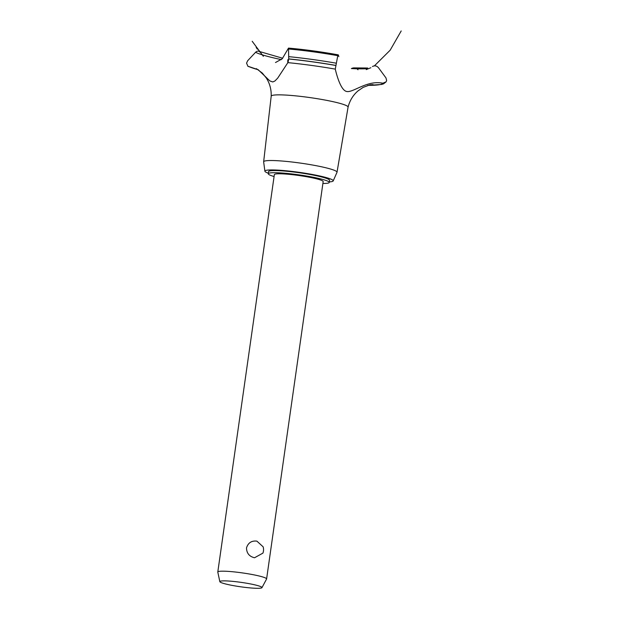 <?xml version="1.0" encoding="UTF-8"?>
<svg xmlns="http://www.w3.org/2000/svg" width="619" height="619" viewBox="0 0 619 619"><rect width="100%" height="100%" fill="white"/><g stroke="black" fill="none" stroke-linecap="round" stroke-linejoin="round"><path stroke-width="0.93" d="M322.886 183.472A30.811 3.219 -171.9 0 0 329.262 182.427L329.563 180.299A30.811 3.219 -171.9 0 0 311.496 174.744A30.811 3.219 -171.9 0 0 268.561 171.618L268.259 173.746A30.811 3.219 -171.9 0 0 274.085 176.523M329.262 182.427A30.811 3.219 -171.9 0 0 311.195 176.864A30.811 3.219 -171.9 0 0 268.259 173.746M219.838 581.674L217.803 572.111A24.652 2.577 8.1 0 1 217.795 572.01L274.356 174.612A24.652 2.577 8.1 0 1 308.703 177.111A24.652 2.577 8.1 0 1 323.164 181.56L266.603 578.958A24.652 2.577 8.1 0 1 266.572 579.051L261.953 587.663A21.286 2.228 -171.9 0 0 249.496 583.74A21.286 2.228 -171.9 0 0 219.838 581.674A21.286 2.228 -171.9 0 0 232.318 585.427A21.286 2.228 -171.9 0 0 261.953 587.663M217.795 572.01A24.652 2.577 8.1 0 1 252.15 574.509A24.652 2.577 8.1 0 1 266.603 578.958M254.533 557.758C249.325 556.535 246.648 553.254 246.501 547.923C248.142 542.778 251.608 540.519 256.893 541.138L263.145 546.825A10.012 10.012 0 0 1 262.936 553.115L254.533 557.758M329.331 181.909A34.509 3.606 -171.9 0 0 333.192 180.926A34.509 3.606 -171.9 0 0 312.99 174.597A34.509 3.606 -171.9 0 0 264.901 171.208A34.509 3.606 -171.9 0 0 268.329 173.227M333.192 180.926L336.991 172.33A37.063 3.876 -171.9 0 0 337.022 172.229A37.063 3.876 -171.9 0 0 315.295 165.528A37.063 3.876 -171.9 0 0 263.648 161.783A37.063 3.876 -171.9 0 0 263.648 161.884L264.901 171.208M369.976 84.834L373.079 84.61L370.154 84.803L363.191 87.341L358.014 90.885C353.078 95.133 349.758 100.549 348.064 107.149A38.819 4.054 -171.9 0 0 348.071 107.118A38.819 4.054 -171.9 0 0 325.308 100.1A38.819 4.054 -171.9 0 0 274.534 95.032A38.819 4.054 -171.9 0 0 271.199 96.185A38.819 4.054 -171.9 0 0 271.199 96.208C271.416 89.469 269.768 83.379 266.271 77.955L262.317 73.081L256.382 68.647M367.91 85.345A69.939 7.312 -171.9 0 0 376.932 85.027A69.939 7.312 -171.9 0 0 382.859 83.225L386.124 81.824L383.571 83.844L381.583 84.47L367.763 85.391M383.014 83.248C367.245 79.836 353.348 92.711 346.833 91.511C340.38 90.629 336.009 72.245 335.274 69.119A69.939 7.312 -171.9 0 0 287.874 62.635L277.707 78.11L274.913 81.004L272.739 81.948L269.861 80.934L258.185 69.707L248.621 66.488A69.939 7.312 -171.9 0 0 258.224 69.738M248.621 66.488L247.94 66.341L246.563 63.123L247.67 60.724L255.562 52.298C257.357 50.696 258.897 50.704 260.173 52.306M275.501 62.527L282.233 58.782L288.508 48.096L288.733 58.983C287.874 63.556 287.587 63.78 287.858 59.672M335.274 69.142L337.765 55.687L338.299 54.867L338.856 56.623M370.858 67.719L366.255 69.599L366.286 68.709L367.694 68.02L354.3 67.897M372.46 66.519C374.673 65.328 376.685 65.738 378.495 67.742L385.97 77.909L386.627 80.447L386.124 81.824M336.071 63.254L336.086 63.153A72.307 7.56 -171.9 0 0 288.965 56.669M358.006 69.754C356.072 67.757 353.867 67.37 351.375 68.585M351.422 68.562A57.412 6.004 -171.9 0 0 366.286 68.709M335.761 65.467A73.328 7.668 -171.9 0 0 288.733 58.983M335.769 65.405A73.328 7.668 -171.9 0 0 288.74 58.921M337.765 55.687A63.401 6.623 -171.9 0 0 288.864 49.025M255.562 52.298A63.401 6.623 -171.9 0 0 281.405 59.625M263.648 161.783L271.199 96.185M256.173 47.485L257.388 49.156M374.387 65.869L390.148 50.216L401.205 30.95L390.148 50.216L374.387 65.869M252.204 41.287L263.369 56.329M338.299 54.867C321.385 51.803 304.788 49.543 288.508 48.096M282.697 58.248L259.284 51.454M258.355 69.823L247.94 66.341M337.022 172.229L348.071 107.118"/></g></svg>
